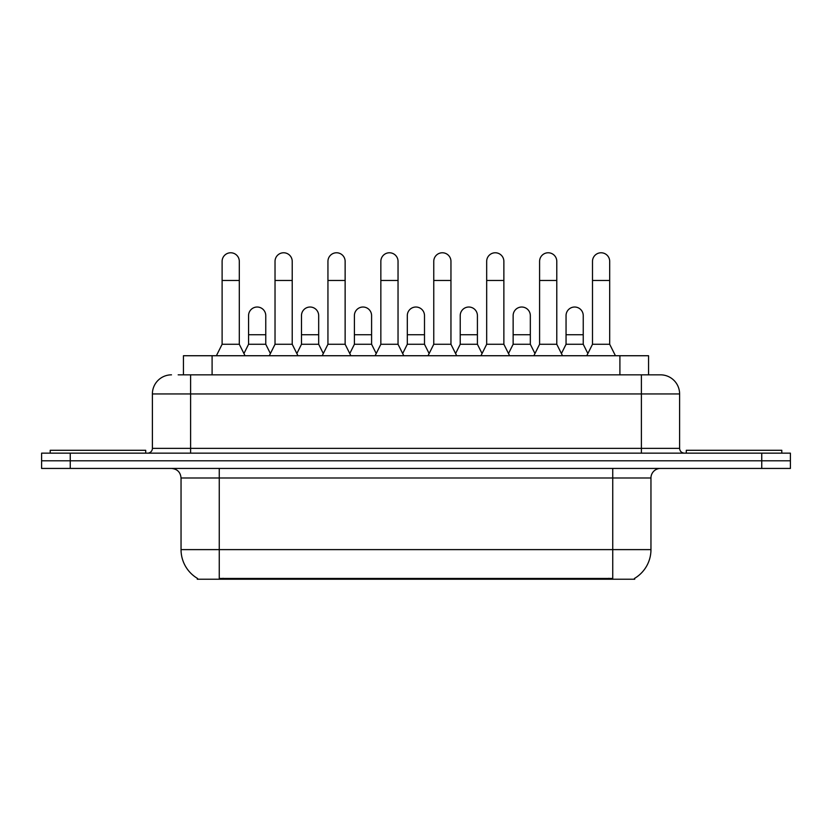 <?xml version="1.0" encoding="UTF-8"?>
<svg xmlns="http://www.w3.org/2000/svg" width="832" height="832" viewBox="0 0 832 832"><rect width="100%" height="100%" fill="white"/><g stroke="black" fill="none" stroke-linecap="round" stroke-linejoin="round"><path stroke-width="1.25" d="M183.446 374.837L183.446 355.732L648.554 355.732L648.554 374.837M634.722 578.292L634.722 579.228L197.278 579.228L197.278 578.292M197.569 578.458A33.426 33.426 0 0 1 181.043 549.619L219.253 549.619L219.253 578.458L612.747 578.458L612.747 549.619L650.957 549.619L650.957 477.984A9.547 9.547 0 0 1 660.504 468.437M181.043 549.619L181.043 477.984C180.482 472.181 177.299 468.998 171.496 468.437M634.431 578.458A33.426 33.426 0 0 0 650.957 549.619M70.252 453.149L790.4 453.149L790.4 460.793L41.6 460.793L41.6 468.437L70.252 468.437L70.252 460.793L41.6 460.793L41.6 453.149L70.252 453.149L70.252 460.793L790.4 460.793L790.4 468.437L70.252 468.437M178.62 374.837L660.504 374.837A19.105 19.105 0 0 1 679.609 393.942L679.609 448.375C679.869 451.256 681.46 452.847 684.382 453.149M178.183 374.837L190.601 374.837L190.601 393.942L152.391 393.942L152.391 448.375A4.774 4.774 0 0 1 147.618 453.149M171.496 374.837A19.105 19.105 0 0 0 152.391 393.942M660.213 374.837L653.817 374.837M216.382 355.732L222.113 344.271L239.304 344.271L245.034 355.732M239.304 344.271L239.304 261.373A8.601 8.601 0 0 0 230.714 252.772A8.601 8.601 0 0 1 231.254 252.793M222.113 344.271L222.113 280.467L239.304 280.467M222.113 280.467L222.113 261.373A8.601 8.601 0 0 1 230.714 252.772M243.942 353.538L248.57 344.271L265.762 344.271L270.39 353.538M265.762 344.271L265.762 315.619A8.601 8.601 0 0 0 257.702 307.039A8.601 8.601 0 0 1 265.762 315.619M248.57 344.271L248.57 334.724L265.762 334.724M248.57 334.724L248.57 315.619A8.601 8.601 0 0 1 257.702 307.039M269.298 355.732L275.028 344.271L292.219 344.271L297.95 355.732M292.219 344.271L292.219 261.373A8.601 8.601 0 0 0 283.618 252.772A8.601 8.601 0 0 1 284.159 252.793M275.028 344.271L275.028 280.467L292.219 280.467M275.028 280.467L275.028 261.373A8.601 8.601 0 0 1 283.618 252.772M322.213 355.732L327.943 344.271L345.134 344.271L350.865 355.732M345.134 344.271L345.134 261.373A8.601 8.601 0 0 0 336.534 252.772A8.601 8.601 0 0 1 337.074 252.793M327.943 344.271L327.943 280.467L345.134 280.467M327.943 280.467L327.943 261.373A8.601 8.601 0 0 1 336.534 252.772M375.118 355.732L380.848 344.271L398.039 344.271L403.77 355.732M398.039 344.271L398.039 261.373A8.601 8.601 0 0 0 389.449 252.772A8.601 8.601 0 0 1 389.99 252.793M380.848 344.271L380.848 280.467L398.039 280.467M380.848 280.467L380.848 261.373A8.601 8.601 0 0 1 389.449 252.772M428.033 355.732L433.763 344.271L450.954 344.271L456.685 355.732M450.954 344.271L450.954 261.373A8.601 8.601 0 0 0 442.364 252.772A8.601 8.601 0 0 1 442.905 252.793M433.763 344.271L433.763 280.467L450.954 280.467M433.763 280.467L433.763 261.373A8.601 8.601 0 0 1 442.364 252.772M296.847 353.538L301.486 344.271L318.677 344.271L323.305 353.538M318.677 344.271L318.677 315.619A8.601 8.601 0 0 0 310.617 307.039A8.601 8.601 0 0 1 318.677 315.619M301.486 344.271L301.486 334.724L318.677 334.724M301.486 334.724L301.486 315.619A8.601 8.601 0 0 1 310.617 307.039M349.762 353.538L354.401 344.271L371.592 344.271L376.22 353.538M371.592 344.271L371.592 315.619A8.601 8.601 0 0 0 363.532 307.039A8.601 8.601 0 0 1 371.592 315.619M354.401 344.271L354.401 334.724L371.592 334.724M354.401 334.724L354.401 315.619A8.601 8.601 0 0 1 363.532 307.039M402.678 353.538L407.306 344.271L424.497 344.271L429.135 353.538M424.497 344.271L424.497 315.619A8.601 8.601 0 0 0 416.447 307.039A8.601 8.601 0 0 1 424.497 315.619M407.306 344.271L407.306 334.724L424.497 334.724M407.306 334.724L407.306 315.619A8.601 8.601 0 0 1 416.447 307.039M145.704 453.149L145.704 450.289L50.201 450.289L50.201 453.149M781.799 453.149L781.799 450.289L686.296 450.289L686.296 453.149M480.948 355.732L486.678 344.271L503.87 344.271L509.6 355.732M503.87 344.271L503.87 261.373A8.601 8.601 0 0 0 495.269 252.772A8.601 8.601 0 0 1 495.81 252.793M486.678 344.271L486.678 280.467L503.87 280.467M486.678 280.467L486.678 261.373A8.601 8.601 0 0 1 495.269 252.772M533.863 355.732L539.594 344.271L556.785 344.271L562.515 355.732M556.785 344.271L556.785 261.373A8.601 8.601 0 0 0 548.184 252.772A8.601 8.601 0 0 1 548.725 252.793M539.594 344.271L539.594 280.467L556.785 280.467M539.594 280.467L539.594 261.373A8.601 8.601 0 0 1 548.184 252.772M586.768 355.732L592.498 344.271L609.69 344.271L615.43 355.732M609.69 344.271L609.69 261.373A8.601 8.601 0 0 0 601.099 252.772A8.601 8.601 0 0 1 601.64 252.793M592.498 344.271L592.498 280.467L609.69 280.467M592.498 280.467L592.498 261.373A8.601 8.601 0 0 1 601.099 252.772M455.593 353.538L460.221 344.271L477.412 344.271L482.05 353.538M477.412 344.271L477.412 315.619A8.601 8.601 0 0 0 469.352 307.039A8.601 8.601 0 0 1 477.412 315.619M460.221 344.271L460.221 334.724L477.412 334.724M460.221 334.724L460.221 315.619A8.601 8.601 0 0 1 469.352 307.039M508.498 353.538L513.136 344.271L530.327 344.271L534.955 353.538M530.327 344.271L530.327 315.619A8.601 8.601 0 0 0 522.267 307.039A8.601 8.601 0 0 1 530.327 315.619M513.136 344.271L513.136 334.724L530.327 334.724M513.136 334.724L513.136 315.619A8.601 8.601 0 0 1 522.267 307.039M561.413 353.538L566.051 344.271L583.242 344.271L587.87 353.538M583.242 344.271L583.242 315.619A8.601 8.601 0 0 0 575.182 307.039A8.601 8.601 0 0 1 583.242 315.619M566.051 344.271L566.051 334.724L583.242 334.724M566.051 334.724L566.051 315.619A8.601 8.601 0 0 1 575.182 307.039M608.93 579.228L608.93 578.292M223.07 579.228L223.07 578.292M212.098 374.837L212.098 355.732M619.902 374.837L619.902 355.732M612.747 468.437L612.747 477.984L181.043 477.984M650.957 477.984L612.747 477.984L612.747 549.619L219.253 549.619L219.253 468.437M761.748 468.437L761.748 453.149M190.601 453.149L190.601 448.375L679.609 448.375M152.391 448.375L190.601 448.375L190.601 393.942L641.399 393.942L641.399 453.149M679.609 393.942L641.399 393.942L641.399 374.837"/></g></svg>
